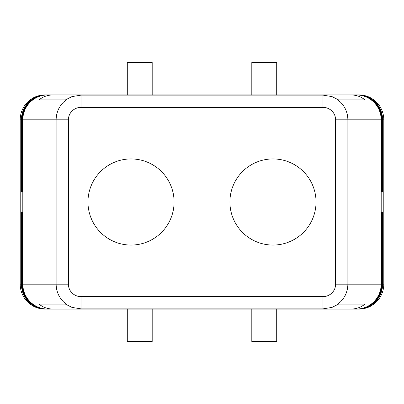 <?xml version="1.0" encoding="UTF-8"?>
<svg xmlns="http://www.w3.org/2000/svg" width="404" height="404" viewBox="0 0 404 404"><rect width="100%" height="100%" fill="white"/><g stroke="black" fill="none" stroke-linecap="round" stroke-linejoin="round"><path stroke-width="0.61" d="M359.07 94.965L359.242 94.98C365.312 95.495 370.559 97.904 374.998 102.207C379.72 107.075 382.149 112.948 382.29 119.816L383.8 119.816A24.907 24.907 0 0 0 358.893 94.915L357.747 94.915L358.893 94.94C365.251 95.314 370.736 97.738 375.351 102.207C380.078 107.09 382.512 112.958 382.644 119.816L382.644 192.036L382.522 119.816C382.421 112.979 379.987 107.111 375.225 102.207C370.675 97.773 365.236 95.349 358.893 94.945L359.07 94.955C365.282 95.405 370.65 97.824 375.175 102.207C379.901 107.085 382.33 112.953 382.467 119.816L382.467 192.036L382.356 119.816C382.214 112.948 379.78 107.08 375.053 102.207M28.649 102.207C33.264 97.738 38.749 95.314 45.107 94.94L46.253 94.915L45.107 94.915A24.907 24.907 180 0 0 20.2 119.816L21.356 119.816C21.488 112.958 23.922 107.09 28.649 102.207M22.346 211.964L22.346 284.184C22.447 291.021 24.881 296.889 29.644 301.793C34.194 306.227 39.637 308.651 45.975 309.055L47.672 309.085C40.855 308.979 34.991 306.545 30.093 301.793C25.346 296.884 22.917 291.016 22.806 284.184L22.806 119.816L56.126 119.816L56.126 284.184C56.237 291.016 58.666 296.884 63.418 301.793L67.407 305.03L71.978 307.383L81.032 308.878L322.968 308.878L322.968 296.637L81.032 296.637L81.032 308.878M322.968 308.878L332.022 307.383L336.593 305.03L340.582 301.793C345.334 296.884 347.763 291.016 347.874 284.184L335.613 284.184A12.645 12.453 0 0 1 322.968 296.637M332.022 307.383L338.582 304.106L364.928 304.106C360.989 307.373 356.227 309.035 350.632 309.085L356.328 309.085C363.146 308.979 369.009 306.545 373.907 301.793C378.654 296.884 381.083 291.016 381.194 284.184L381.194 119.816L381.674 119.816C381.522 112.923 379.088 107.05 374.367 102.207M359.242 94.99L356.328 94.915C363.146 95.021 369.009 97.455 373.907 102.207C378.654 107.116 381.083 112.984 381.194 119.816L347.874 119.816C347.763 112.984 345.334 107.116 340.582 102.207L336.593 98.97L332.022 96.617L322.968 95.122L322.968 107.363A12.645 12.453 0 0 1 335.613 119.816L335.613 284.184M356.328 94.915L350.632 94.915C356.227 94.965 360.989 96.627 364.928 99.894L338.582 99.894L332.022 96.617M47.672 309.085L53.368 309.085C47.773 309.035 43.011 307.373 39.072 304.106L65.418 304.106L71.978 307.383M71.978 96.617L67.407 98.97L63.418 102.207C58.666 107.116 56.237 112.984 56.126 119.816L68.387 119.816A12.645 12.453 180 0 1 81.032 107.363L81.032 95.122L71.978 96.617L65.418 99.894L39.072 99.894C43.011 96.627 47.773 94.965 53.368 94.915L47.672 94.915C40.855 95.021 34.991 97.455 30.093 102.207C25.346 107.116 22.917 112.984 22.806 119.816L22.346 119.816L22.346 192.036L22.225 119.816C22.356 112.958 24.79 107.09 29.517 102.207C34.133 97.738 39.617 95.314 45.975 94.94C39.632 95.354 34.189 97.773 29.644 102.207C24.881 107.111 22.447 112.979 22.346 119.816L22.169 192.036L22.053 119.816C22.185 112.958 24.614 107.09 29.346 102.207C33.961 97.738 39.446 95.314 45.798 94.94L45.107 94.945C38.764 95.354 33.32 97.773 28.775 102.207C24.013 107.111 21.579 112.979 21.478 119.816L21.478 192.036L21.533 119.816C21.665 112.958 24.094 107.09 28.82 102.207C33.441 97.738 38.925 95.314 45.278 94.94C38.935 95.354 33.497 97.773 28.952 102.207C24.184 107.111 21.75 112.979 21.649 119.816L21.649 192.036L21.705 119.816C21.836 112.958 24.265 107.09 28.997 102.207C33.613 97.738 39.097 95.314 45.45 94.94C39.112 95.354 33.668 97.773 29.123 102.207C24.356 107.111 21.927 112.979 21.826 119.816L21.826 192.036L21.877 119.816C22.013 112.958 24.442 107.09 29.169 102.207C33.785 97.738 39.274 95.314 45.627 94.94C39.284 95.354 33.845 97.773 29.295 102.207C24.533 107.111 22.099 112.979 21.998 119.816L21.998 192.036L21.877 119.816L22.169 119.816C22.271 112.979 24.705 107.111 29.472 102.207C34.017 97.773 39.461 95.354 45.798 94.945L356.878 94.915M322.968 95.122L81.032 95.122M359.419 95.021L359.419 95.011C365.337 95.591 370.473 97.99 374.821 102.207C379.543 107.07 381.972 112.938 382.113 119.816L382.113 192.036L382.012 119.816C381.871 112.933 379.437 107.065 374.71 102.207M359.59 95.041C365.368 95.687 370.387 98.071 374.644 102.207C379.361 107.065 381.79 112.933 381.931 119.816L381.931 192.036L381.841 119.816C381.694 112.928 379.26 107.06 374.538 102.207M359.767 95.097L359.767 95.081C365.398 95.783 370.301 98.157 374.473 102.207C379.184 107.055 381.608 112.928 381.755 119.816L381.755 192.036L381.674 119.816L382.184 119.816C382.043 112.943 379.609 107.07 374.882 102.207M47.672 94.915L47.091 94.915M375.351 301.793C370.736 306.262 365.251 308.686 358.893 309.06L357.747 309.085L358.893 309.085A24.907 24.907 0 0 0 383.8 284.184L382.644 284.184C382.512 291.042 380.078 296.91 375.351 301.793M21.478 211.964L21.478 284.184L20.2 284.184A24.907 24.907 180 0 0 45.107 309.085L46.253 309.085L45.107 309.06C38.749 308.686 33.264 306.262 28.649 301.793C23.922 296.91 21.488 291.042 21.356 284.184L21.356 211.964M375.175 301.793C370.65 306.176 365.282 308.595 359.07 309.045L358.893 309.055C365.196 308.646 370.64 306.227 375.225 301.793C379.957 296.915 382.391 291.042 382.522 284.184L382.522 211.964L382.467 284.184C382.33 291.047 379.901 296.915 375.175 301.793M21.649 211.964L21.478 284.184C21.579 291.021 24.013 296.889 28.775 301.793C33.325 306.227 38.764 308.651 45.107 309.055L45.278 309.06C38.925 308.686 33.441 306.262 28.82 301.793C24.094 296.91 21.665 291.042 21.533 284.184L21.533 211.964M374.998 301.793C370.559 306.096 365.312 308.505 359.242 309.02L359.07 309.035C365.226 308.555 370.554 306.146 375.053 301.793C379.78 296.92 382.214 291.052 382.356 284.184L382.356 211.964L382.29 284.184C382.149 291.052 379.72 296.925 374.998 301.793M21.826 211.964L21.649 284.184C21.75 291.021 24.184 296.889 28.952 301.793C33.497 306.227 38.941 308.651 45.278 309.055L45.45 309.06C39.097 308.686 33.613 306.262 28.997 301.793C24.265 296.91 21.836 291.042 21.705 284.184L21.705 211.964M374.821 301.793C370.473 306.01 365.337 308.409 359.419 308.989L359.242 309.01C365.256 308.464 370.473 306.06 374.882 301.793C379.609 296.93 382.043 291.057 382.184 284.184L382.184 211.964L382.113 284.184C381.972 291.062 379.543 296.93 374.821 301.793M21.998 211.964L21.826 284.184C21.927 291.021 24.356 296.889 29.123 301.793C33.668 306.227 39.112 308.651 45.45 309.055L45.627 309.06C39.274 308.686 33.785 306.262 29.169 301.793C24.442 296.91 22.013 291.042 21.877 284.184L21.877 211.964M374.644 301.793C370.387 305.929 365.368 308.313 359.59 308.959L359.419 308.979C365.292 308.373 370.387 305.979 374.71 301.793C379.437 296.935 381.871 291.067 382.012 284.184L382.012 211.964L381.931 284.184C381.79 291.067 379.361 296.935 374.644 301.793M22.169 211.964L21.998 284.184C22.099 291.021 24.533 296.889 29.295 301.793C33.845 306.227 39.289 308.651 45.627 309.055L45.798 309.06C39.446 308.686 33.961 306.262 29.346 301.793C24.614 296.91 22.185 291.042 22.053 284.184L22.053 211.964M356.328 309.085L359.767 308.903C365.352 308.181 370.221 305.808 374.367 301.793C379.088 296.95 381.522 291.077 381.674 284.184L381.674 211.964L381.755 284.184C381.608 291.072 379.184 296.945 374.473 301.793C370.301 305.843 365.398 308.217 359.767 308.919L359.59 308.944C365.322 308.277 370.301 305.894 374.538 301.793C379.26 296.94 381.694 291.072 381.841 284.184L381.841 211.964L381.931 284.184L347.874 284.184L347.874 119.816L335.613 119.816M81.032 296.637A12.645 12.453 180 0 1 68.387 284.184L22.169 284.184C22.271 291.021 24.705 296.889 29.472 301.793C34.017 306.227 39.461 308.651 45.798 309.055L45.975 309.06C39.617 308.686 34.133 306.262 29.517 301.793C24.79 296.91 22.356 291.042 22.225 284.184L22.225 211.964M251.808 309.085L251.808 341.461L276.715 341.461L276.715 309.085M127.285 309.085L127.285 341.461L152.192 341.461L152.192 309.085M251.808 94.915L251.808 62.539L276.715 62.539L276.715 94.915M127.285 94.915L127.285 62.539L152.192 62.539L152.192 94.915M316.034 202A43.061 43.061 0 0 1 272.978 245.061A43.061 43.061 0 0 1 229.916 202A43.061 43.061 0 0 1 272.978 158.939A43.061 43.061 0 0 1 316.034 202M174.084 202A43.061 43.061 0 0 1 131.022 245.061A43.061 43.061 0 0 1 87.966 202A43.061 43.061 0 0 1 131.022 158.939A43.061 43.061 0 0 1 174.084 202M364.928 304.106L338.582 304.106M65.418 304.106L39.072 304.106M383.8 119.816L383.8 284.184M382.29 119.816L382.184 192.036L382.29 119.816M350.632 309.085L53.368 309.085M357.227 309.085L46.95 309.085M358.893 309.085L47.122 309.085M46.425 309.085L45.107 309.085M20.2 284.184L20.2 119.816M46.92 94.915L357.05 94.915M46.773 94.915L357.227 94.915M46.601 94.915L357.399 94.915M46.399 94.915L357.575 94.915M45.107 94.915L358.893 94.915M53.368 94.915L350.632 94.915M39.072 99.894L65.418 99.894M338.582 99.894L364.928 99.894M68.387 284.184L68.387 119.816M81.032 107.363L322.968 107.363"/></g></svg>

